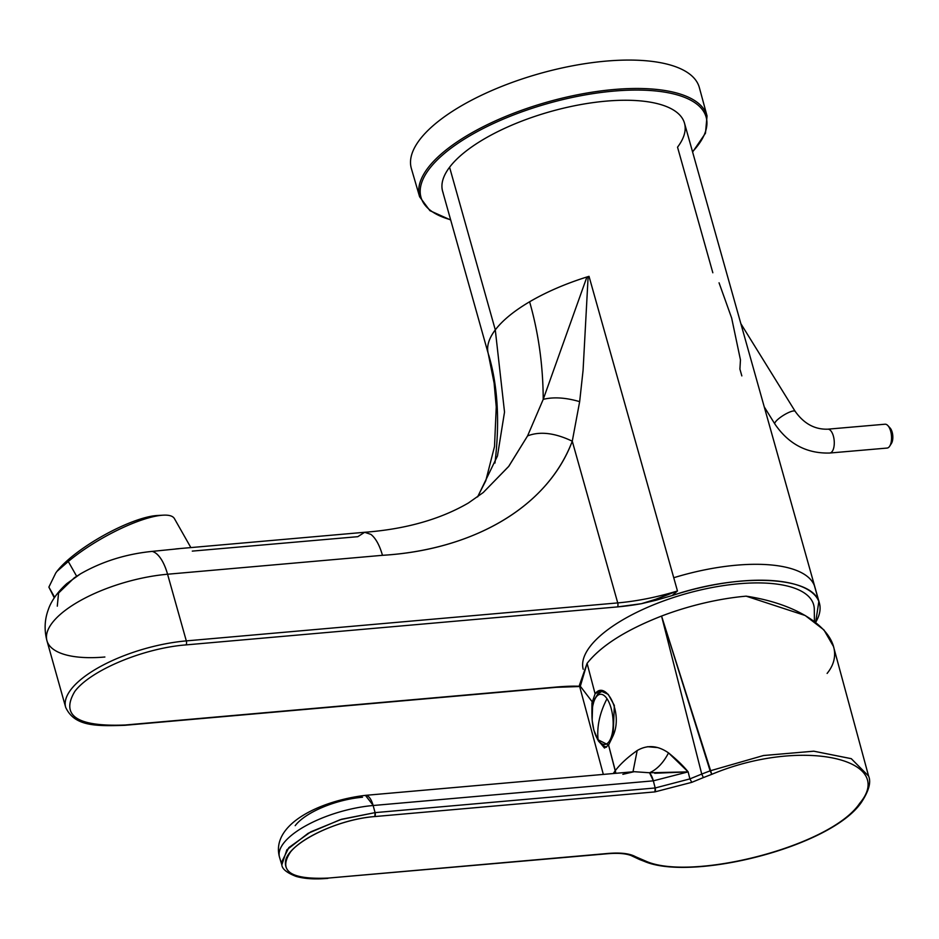 <?xml version="1.0" encoding="UTF-8"?>
<svg xmlns="http://www.w3.org/2000/svg" width="939" height="939" viewBox="0 0 939 939"><rect width="100%" height="100%" fill="white"/><g stroke="black" fill="none" stroke-linecap="round" stroke-linejoin="round"><path stroke-width="1.41" d="M443.173 192.906C440.297 185.323 442.433 176.778 449.581 167.248A125.638 47.478 -15.7 0 1 483.89 139.136A125.638 47.478 164.3 0 0 449.581 167.248L495.299 329.882L449.581 167.248A125.638 47.478 164.3 0 0 442.598 191.216L488.104 353.111M712.83 272.768L677.535 147.177A125.638 47.478 -15.7 0 0 632.909 100.403A125.638 47.478 -15.7 0 0 483.89 139.136A125.638 47.478 164.3 0 1 608.155 100.966A125.638 47.478 164.3 0 1 684.508 123.209L814.946 587.262A125.638 47.478 164.3 0 0 814.383 585.572L818.855 601.476C811.038 575.959 738.477 573.025 672.183 595.549L656.103 600.221L672.183 595.549L677.465 590.971L655.422 599.375L656.103 600.221L641.349 603.707L656.103 600.221L655.422 599.375L641.349 603.707L617.475 606.911L186.051 644.893C143.397 648.156 90.379 670.364 74.768 691.503C60.342 715.776 77.209 726.939 125.38 724.99L555.865 687.172A2.993 1.232 85 0 0 556.311 687.325L124.887 725.307A2.993 1.232 -95 0 0 125.38 724.99L556.792 687.008A2.993 1.232 85 0 1 556.311 687.325L579.703 686.526M819.418 603.167L814.946 587.262A125.638 47.478 164.3 0 0 814.383 585.572L818.855 601.476L815.627 622.404A125.638 47.478 164.3 0 0 819.418 603.167A125.638 47.478 164.3 0 0 818.855 601.476A125.638 47.478 164.3 0 0 672.183 595.549L677.465 590.971L659.53 597.932M588.131 276.606L586.91 276.982A125.638 47.478 164.3 0 1 589.023 276.336L677.465 590.971A119.664 45.213 164.3 0 1 659.049 596.007A119.664 45.213 164.3 0 0 677.465 590.971L673.744 577.731A125.638 47.478 164.3 0 1 814.383 585.572A125.638 47.478 164.3 0 0 673.744 577.731L589.023 276.336A125.638 47.478 164.3 0 0 586.91 276.993C565.36 283.789 546.252 292.052 529.608 301.783C514.02 310.985 502.588 320.352 495.287 329.894L504.525 412.045L497.459 456.002L477.658 496.825L497.459 456.002L504.525 412.045L495.287 329.894A125.662 47.478 -15.7 0 1 529.608 301.783C538.493 332.782 543.035 365.306 543.223 399.357L586.91 276.982L588.131 276.606A119.652 45.213 164.3 0 0 589.023 276.336A119.664 45.213 164.3 0 1 588.131 276.606L583.072 370.365L588.131 276.606M494.947 463.08C499.888 422.257 497.87 386.422 488.867 355.552C486.003 347.982 488.139 339.425 495.287 329.894A125.662 47.478 164.3 0 0 488.245 353.651L494.114 383.1L496.25 406.974L494.513 446.495L485.78 480.803L477.552 496.907M573.964 686.151A122.645 46.34 164.3 0 0 556.792 687.008A122.645 46.34 164.3 0 1 573.964 686.151L579.633 686.221L573.964 686.151M655.422 599.375L641.349 603.707A122.645 46.34 164.3 0 1 617.475 606.911A2.993 1.232 -95 0 0 617.968 605.186A2.993 1.232 -95 0 0 617.733 602.908L572.274 441.201C554.867 432.879 539.972 431.107 527.577 435.896L543.223 399.357L586.91 276.982A125.662 47.478 -15.7 0 0 529.608 301.783C538.493 332.782 543.035 365.306 543.223 399.357C553.576 396.81 565.724 397.573 579.656 401.646L583.072 370.365L579.656 401.646C565.724 397.573 553.576 396.81 543.223 399.357L527.577 435.896L508.891 466.178L483.151 492.611M124.441 725.154A2.993 1.232 -95 0 0 124.887 725.307A2.993 1.232 -95 0 0 125.38 724.99C77.209 726.939 60.342 715.776 74.768 691.503C90.379 670.364 143.397 648.156 186.051 644.893A2.993 1.232 -95 0 0 186.544 643.168A2.993 1.232 85 0 1 186.051 644.893L617.475 606.911A2.993 1.232 -95 0 0 617.968 605.186A2.993 1.232 -95 0 0 617.733 602.908A119.664 45.213 164.3 0 0 647.229 598.613A119.664 45.213 164.3 0 0 659.049 596.007A119.664 45.213 164.3 0 1 647.229 598.613A119.664 45.213 164.3 0 1 617.733 602.908L186.309 640.891A92.738 35.036 164.3 0 0 71.317 689.062A92.738 35.036 164.3 0 0 70.836 689.684A92.738 35.036 164.3 0 0 65.683 707.372C74.498 726.317 95.438 726.281 124.887 725.307M192.295 551.111L357.829 536.674L364.649 532.284L370.917 534.397L364.649 532.284C405.589 529.162 440.168 519.396 468.385 502.999L483.209 492.552L508.609 466.53L527.577 435.896C539.972 431.107 554.867 432.879 572.274 441.201C547.12 508.328 471.143 550.101 382.478 555.313C379.544 545.148 375.682 538.164 370.917 534.397C375.682 538.164 379.544 545.148 382.478 555.313L167.576 574.234L186.309 640.891A2.993 1.232 85 0 1 186.544 643.168A2.993 1.232 -95 0 0 186.309 640.891A92.738 35.036 164.3 0 0 71.317 689.062A92.738 35.036 164.3 0 0 70.836 689.684A92.738 35.036 164.3 0 0 65.683 707.372L46.95 640.715A92.738 35.036 164.3 0 0 104.875 657.007M57.291 606.171L58.558 593.061L74.287 577.814L80.543 573.823C102.128 561.487 125.99 554.01 152.13 551.393A41.879 17.301 85 0 1 156.003 553.317A41.879 17.301 85 0 1 167.576 574.234A92.738 35.036 164.3 0 0 69.439 607.345A92.738 35.036 164.3 0 0 52.103 623.026A92.738 35.036 164.3 0 0 46.95 640.715A92.738 35.036 164.3 0 1 52.103 623.026A92.738 35.036 164.3 0 1 69.439 607.345A92.738 35.036 164.3 0 1 167.576 574.234L186.309 640.891L617.733 602.908L572.274 441.201C545.653 511.051 467.974 550.16 382.478 555.313L167.576 574.234C164.642 564.069 160.78 557.085 156.003 553.317M719.051 282.803L731.645 318.004L740.46 359.907L739.909 369.097L741.833 375.905M46.95 640.715C44.098 629.893 44.603 619.388 48.464 609.188C50.154 604.117 55.061 594.223 66.81 583.612L80.543 573.823C102.069 561.51 125.932 554.033 152.13 551.393L179.056 548.681M152.13 551.393L153.879 551.24M572.274 441.201L579.656 401.646L572.274 441.201M578.929 686.174L579.645 686.256M833.492 646.49L823.926 629.916L805.169 615.491L746.141 596.159A127.739 48.265 164.3 0 0 661.561 616.054C625.855 630.01 601.03 645.774 587.086 663.357L579.457 685.13L592.133 701.679M603.331 774.417L579.938 687.536L587.086 663.357L595.091 693.804L600.232 690.752L608.226 694.344L614.341 705.459L613.097 735.73L608.566 745.085L615.855 773.313L615.291 770.649L613.249 773.536L615.291 770.649C620.362 763.982 627.663 757.28 637.182 750.543L632.992 771.799L637.182 750.543C647.311 744.627 657.758 745.413 668.533 752.902C663.333 762.844 657.007 769.464 649.542 772.762L634.154 771.694L649.542 772.762A17.947 7.418 -95 0 1 653.344 780.837L655.176 787.974L689.883 778.901L691.82 782.328L703.37 777.586L691.82 782.328L654.917 791.894L374.825 816.554C342.958 818.984 303.614 835.898 290.632 851.814C277.78 870.993 290.304 879.737 328.216 878.082A2.993 1.232 85 0 1 327.758 878.364A2.993 1.232 85 0 1 327.734 878.364M639.518 859.502L644.189 861.298C691.456 881.921 830.851 847.107 861.333 802.446L859.701 803.303L861.333 802.446C868.857 790.978 871.275 782.187 868.598 776.072L851.239 758.653L813.749 751.188L763.466 755.531L710.13 770.837L701.738 774.065L661.561 616.054C625.691 630.104 600.866 645.879 587.086 663.357L595.091 693.804L591.946 703.029L593.331 702.9L591.946 703.029L591.922 713.922L591.946 703.029L595.091 693.804C605.632 679.331 623.613 712.865 613.097 735.73L608.566 745.085L615.291 770.649C620.362 763.982 627.663 757.28 637.182 750.543M597.509 739.486L608.566 745.085L604.458 748.043L597.509 739.474M645.973 861.216L639.576 859.525L641.36 859.443L635.492 856.685L633.285 856.568L635.492 856.685C629.717 853.504 620.656 852.424 608.308 853.422L328.216 878.082L608.308 853.422A2.993 1.232 85 0 1 607.85 853.704L608.308 853.422C620.656 852.424 629.705 853.504 635.492 856.685L645.973 861.216C691.21 881.568 830.827 846.614 859.701 803.303C830.839 846.602 691.221 881.568 645.973 861.216L644.189 861.298M827.118 673.416C852.025 642.875 812.305 606.101 746.141 596.159A127.739 48.265 -15.7 0 0 661.561 616.054L710.13 770.837L701.738 774.065L661.561 616.054L711.774 774.335C800.662 737.08 897.484 758.606 859.701 803.303C897.484 758.618 800.674 737.08 711.774 774.335L703.37 777.586L701.738 774.065L689.883 778.901L691.82 782.328L654.917 791.894L655.176 787.974L689.883 778.901L688.134 771.87L649.542 772.762L653.344 780.837L373.135 805.509L653.344 780.837L688.134 771.87C683.498 766.06 676.972 759.733 668.533 752.902C663.333 762.844 657.007 769.464 649.542 772.762M654.683 773.266L688.134 771.87L653.344 780.837L655.176 787.974L375.084 812.622L373.135 805.509A71.998 27.208 164.3 0 0 279.54 857.307A71.998 27.208 -15.7 0 1 373.135 805.509L375.084 812.622L341.667 819.231L310.809 831.825L288.86 847.577L281.418 862.483M362.501 797.234A54.051 20.423 164.3 0 0 295.186 825.674M622.85 774.323L634.154 771.694L365.424 795.356L373.065 805.228A17.947 7.418 85 0 1 373.135 805.509A17.947 7.418 -95 0 0 373.065 805.228A17.947 7.418 -95 0 0 365.424 795.356C319.424 800.838 270.409 824.688 279.54 857.307L281.806 864.819M833.386 646.126L868.598 776.072L851.297 758.689L813.82 751.2L763.56 755.508L710.13 770.837L711.774 774.335L703.37 777.586L701.738 774.065L689.883 778.901L688.134 771.87L668.533 752.902M327.758 878.364C315.023 879.479 304.471 878.822 296.067 876.392C286.911 872.836 282.158 869.009 281.829 864.889L286.841 849.842L308.086 833.327L340.2 819.688L375.084 812.622L374.825 816.554C337.078 819.266 290.632 842.424 285.808 859.666C282.85 873.845 296.982 879.984 328.216 878.082L607.85 853.704C618.038 852.894 625.785 853.504 631.09 855.546L639.576 859.525M655.176 787.974A2.993 1.232 85 0 1 654.917 791.894L374.825 816.554A2.993 1.232 85 0 0 375.084 812.622L655.176 787.974M647.452 746.716L657.277 747.55M699.355 87.597A149.571 56.516 164.3 0 0 534.631 75.026A149.571 56.516 164.3 0 0 411.376 168.55L419.592 196.744A149.301 56.41 -15.7 0 1 542.625 103.407A149.301 56.41 -15.7 0 1 555.982 99.698A149.301 56.41 -15.7 0 1 707.044 115.955L699.355 87.597M583.201 669.272A119.664 45.213 -15.7 0 1 652.617 605.197A119.664 45.213 -15.7 0 1 786.002 585.713A119.664 45.213 -15.7 0 1 814.301 609.376L814.418 621.501M190.863 547.59L174.419 518.61A71.798 18.522 150.4 0 0 163.104 515.182L157.2 515.511A65.812 16.984 150.4 0 0 104.252 535.077A65.812 16.984 150.4 0 0 56.939 571.393A65.812 16.984 150.4 0 0 55.706 573.107A65.812 16.984 150.4 0 0 55.636 573.201L56.927 571.405A65.014 16.773 150.4 0 0 56.927 571.405L68.277 561.499L76.646 576.241M163.104 515.182A71.798 18.522 150.4 0 0 105.344 536.521A71.798 18.522 150.4 0 0 68.277 561.499M54.65 597.274L48.875 587.11L55.706 573.107M48.875 587.11L54.274 597.838M885.031 424.217A11.961 5.423 85.1 0 1 887.918 425.637A11.961 5.423 85.1 0 1 890.501 430.625A11.961 5.423 85.1 0 1 889.691 446.166A11.961 5.423 85.1 0 1 887.097 448.067L829.818 453.021A11.961 5.423 85.1 0 0 833.233 435.59A11.961 5.423 85.1 0 0 827.752 429.182L885.031 424.217M887.918 425.637L890.113 428.031A8.979 4.061 85.1 0 1 892.05 431.776A8.979 4.061 85.1 0 1 891.44 443.431L889.691 446.166M692.524 151.731A148.104 55.953 164.3 0 0 556.346 101.201A148.104 55.953 164.3 0 0 543.082 104.886A148.104 55.953 164.3 0 0 450.614 219.726M612.193 733.688A25.189 10.411 85 0 1 604.622 744.486A25.189 10.411 85 0 1 598.12 740.002A25.189 10.411 85 0 1 592.943 705.06A25.189 10.411 85 0 1 607.017 698.745A25.189 10.411 85 0 1 612.193 733.688M598.12 740.002A89.745 65.413 -33.9 0 1 599.293 719.661A89.745 65.413 146.1 0 1 607.017 698.745M740.859 323.685L795.18 411.364A11.961 2.829 148.2 0 0 789.453 412.162A11.961 2.829 148.2 0 0 778.912 418.512A11.961 2.829 148.2 0 0 774.839 423.97C788.478 444.03 806.812 453.713 829.818 453.021M175.804 548.916L364.649 532.284M707.044 115.955L705.471 133.221L692.606 152.012M419.592 196.744L429.921 210.676L450.697 220.008M602.65 690.951L597.92 693.804L594.352 699.708L592.556 706.562L592.157 720.26L593.871 730.225L598.53 741.141L602.509 745.402L606.488 747.209M795.18 411.364C803.913 423.653 814.77 429.593 827.752 429.182M764.24 406.869L774.839 423.97"/></g></svg>
